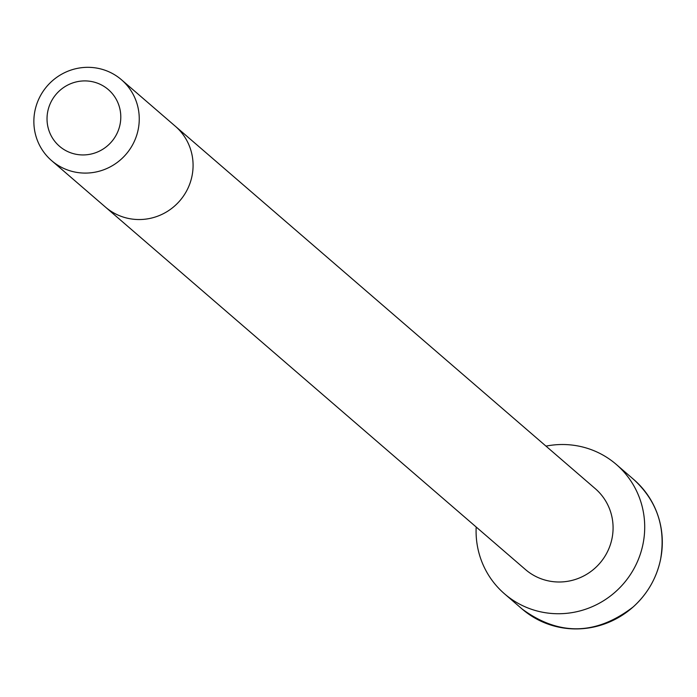 <?xml version="1.0" encoding="UTF-8"?>
<svg xmlns="http://www.w3.org/2000/svg" width="697" height="697" viewBox="0 0 697 697"><rect width="100%" height="100%" fill="white"/><g stroke="black" fill="none" stroke-linecap="round" stroke-linejoin="round"><path stroke-width="1.05" d="M105.474 207.105A53.434 52.144 130.8 0 0 179.861 200.727A53.434 52.144 130.8 0 0 175.295 126.209A53.434 52.144 130.8 0 1 175.295 126.209L595.299 488.684A53.416 52.136 130.8 0 1 599.864 563.185A53.416 52.136 130.8 0 1 525.494 569.571L51.648 160.659A53.434 52.144 130.8 0 1 39.311 97.937A53.434 52.144 130.8 0 1 96.691 68.079A53.434 52.144 130.8 0 1 121.47 79.754A53.434 52.144 130.8 0 1 126.035 154.272A53.434 52.144 130.8 0 1 51.648 160.659M545.986 446.132A85.487 83.431 130.8 0 1 576.611 445.723A85.487 83.431 130.8 0 1 616.253 464.402A85.487 83.431 130.8 0 1 623.554 583.633A85.487 83.431 130.8 0 1 504.541 593.844A85.487 83.431 130.8 0 1 476.182 527.01M91.002 81.436A37.403 36.497 130.8 0 1 111.712 141.569A37.403 36.497 130.8 0 1 49.017 130.766A37.403 36.497 130.8 0 1 91.002 81.436M633.843 479.597A85.487 83.431 130.8 0 1 641.153 598.819A85.487 83.431 130.8 0 1 522.14 609.03C559.02 636.073 596.048 635.368 633.216 606.913C647.426 593.992 656.539 578.196 660.556 559.517C666.01 527.734 657.105 501.091 633.843 479.597L616.253 464.402M175.287 126.209L121.47 79.754M504.541 593.844L522.14 609.03"/></g></svg>
